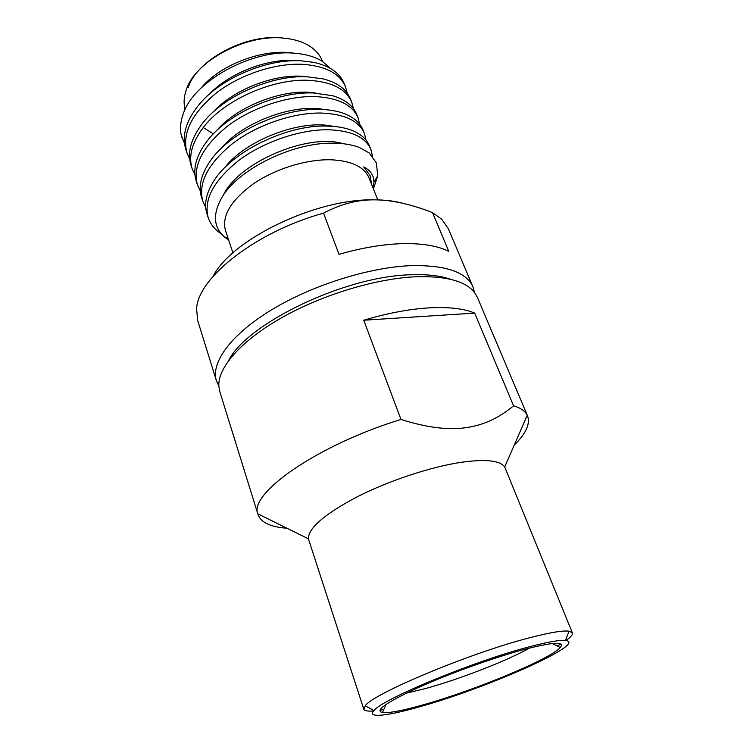 <?xml version="1.0" encoding="UTF-8"?>
<svg xmlns="http://www.w3.org/2000/svg" width="753" height="753" viewBox="0 0 753 753"><rect width="100%" height="100%" fill="white"/><g stroke="black" fill="none" stroke-linecap="round" stroke-linejoin="round"><path stroke-width="1.13" d="M188.128 87.828C196.439 60.259 245.318 33.781 281.81 37.951L283.053 38.074M185.163 109.42C183.478 103.443 183.826 96.986 186.207 90.059C194.792 61.417 245.789 33.791 283.787 38.139C293.501 39.043 301.699 41.443 308.391 45.349C315.102 49.359 319.696 54.432 322.162 60.579L322.529 61.501M294.8 53.247L289.378 52.616C259.324 49.717 219.179 65.897 201.013 88.101M181.85 137.3L181.144 134.796C179.939 128.622 180.494 122.052 182.838 115.096C192.589 81.277 252.829 48.597 295.11 53.284C306.255 54.235 315.385 56.964 322.5 61.482L330.586 68.532M345.514 86.764L344.159 83.423C339.801 72.947 329.673 65.925 313.775 62.348L300.908 60.805C267.099 58.743 221.344 77.86 199.677 103.876C186.123 120.311 181.52 135.549 185.887 149.621L187.017 153.066C181.774 133.705 191.45 113.741 216.055 93.184C240.056 74.519 274.996 63.064 302.264 64.287C325.324 65.897 339.744 73.389 345.514 86.764L347.189 93.09M181.144 134.796L184.504 143.352M194.971 174.969L192.213 168.907C188.259 156.351 191.94 142.552 203.263 127.53C223.914 100.017 272.812 78.453 308.514 80.307C331.649 81.71 346.051 88.986 351.726 102.126L353.392 108.554M189.7 159.062L187.017 153.066M298.207 60.72C270.073 57.473 230.098 72.166 209.005 94.454M306.97 76.768C277.81 72.514 234.042 88.609 212.591 112.573M315.658 93.061C285.679 87.781 238.042 105.288 216.403 130.843M351.726 102.126L350.361 98.747C346.436 89.24 337.438 82.642 323.348 78.933L307.139 76.778C271.833 74.886 223.613 95.923 202.708 123.116C190.904 138.448 187.026 152.548 191.074 165.415L192.213 168.907M358.033 117.694L356.64 114.258C353.11 105.646 345.109 99.471 332.647 95.725L313.455 92.977C277.659 91.367 228.479 113.035 207.621 140.397L206.209 142.232C195.865 156.53 192.57 169.594 196.317 181.426L197.484 184.965C192.439 166.178 202.453 146.562 227.538 126.118C252.001 107.538 287.401 95.819 314.858 96.553C338.059 97.749 352.451 104.789 358.033 117.694L359.661 124.226M200.307 191.102L197.484 184.965M324.289 109.58C293.67 103.274 242.089 122.24 220.403 149.254M332.864 126.325C301.812 118.993 246.184 139.446 224.592 167.825M343.067 143.701C308.692 132.904 238.296 162.121 223.161 195.554M370.137 175.618L363.737 166.893C370.617 170.47 374.015 175.6 373.912 182.282L372.97 187.808M208.223 217.721L207.028 214.087C203.856 204.223 206.124 193.192 213.814 181.012C231.849 151.409 286.959 124.885 326.369 126.052C335.866 126.175 344.074 127.502 350.964 130.034C360.461 133.657 366.626 138.957 369.459 145.922L370.89 149.442C365.516 137.055 351.152 130.485 327.8 129.742C300.165 129.507 264.284 141.508 239.35 160.003C213.767 180.296 203.395 199.536 208.223 217.721C210.445 224.272 214.821 229.665 221.354 233.91M370.89 149.442L372.453 156.21M205.72 207.433L202.821 201.239C197.879 182.744 208.073 163.307 233.402 142.938C258.1 124.405 293.736 112.536 321.286 113.035C344.563 114.004 358.946 120.819 364.414 133.46L366.014 140.114M371.606 184.372L370.137 175.609L363.737 166.893M232.941 252.904L225.458 230.446C221.627 215.847 230.945 200.289 253.432 183.788C275.316 168.813 306.565 159.156 330.802 159.777C351.472 160.747 364.217 166.79 369.026 177.915L377.808 199.912M228.027 238.164L224.225 236.828C213.598 227.171 212.666 214.332 221.429 198.312C236.79 170.112 291.533 142.599 332.167 143.164C342.897 143.145 352.028 144.614 359.558 147.579L369.102 152.897L376.274 162.733L377.79 175.684L373.394 188.852M224.225 236.828L228.696 240.16M213.146 276.266C231.764 239.256 316.411 198.331 374.429 199.846C357.506 199.667 340.554 204.101 323.555 213.146L339.01 254.335C362.231 247.681 383.644 244.113 403.25 243.633C422.631 243.323 437.804 245.892 448.76 251.323L432.523 212.61C410.837 204.138 391.522 199.884 374.589 199.846C385.244 199.903 394.61 201.042 402.676 203.263M218.812 385.941L216.412 380.764L197.691 320.514L196.599 308.994C197.54 278.139 255.512 231.849 323.555 213.146M216.412 380.764C210.605 362.758 230.785 334.548 271.814 309.69C312.768 284.869 370.212 266.957 412.098 265.611C446.209 265.16 466.493 272.247 472.95 286.884L474.465 292.39M432.523 212.61L441.766 219.274L448.364 228.78L472.95 286.884M450.68 279.344C440.543 275.711 427.375 274.186 411.166 274.77C345.702 275.833 247.031 323.282 228.564 360.631M363.737 320.223L474.682 313.107C463.876 308.561 448.684 306.81 429.106 307.864C409.284 309.069 387.494 313.192 363.737 320.223L400.982 419.459C318.03 444.769 248.961 493.309 257.799 513.847L219.763 391.522L218.803 385.743C218.069 367.2 241.506 340.356 282.196 317.408C322.849 294.489 376.82 278.309 416.578 276.737C446.171 275.974 465.429 281.133 474.343 292.23L477.346 297.266L527.552 415.91C530.423 423.901 525.98 433.624 514.233 445.089M257.997 514.553C260.962 522.507 270.628 527.072 286.997 528.239M474.682 313.107L513.555 405.782C520.634 407.938 525.199 411.091 527.241 415.242L527.552 415.91M572.365 632.84L504.708 466.945C500.077 460.478 485.553 458.935 461.156 462.304C430.81 466.851 388.925 480.687 357.28 496.764C324.571 514.101 308.269 528.107 308.382 538.79L363.784 709.175L365.224 705.787C372.999 693.635 470.597 652.785 529.82 637.716C549.822 632.52 562.905 630.346 569.089 631.183L572.365 632.84C572.948 634.525 570.83 637.094 566.002 640.558M513.555 405.782C498.985 418.122 482.88 425.454 465.232 427.779C447.593 430.217 426.17 427.45 400.982 419.459M560.74 644.022L557.324 646.055M383.804 709.552L379.879 710.201M373.629 710.954C367.709 711.425 364.424 710.832 363.784 709.175M420.522 706.53C387.522 716.047 366.372 718.503 373.996 710.54C381.893 699.349 473.1 661.454 528.521 647.015C547.271 642.036 559.573 639.862 565.456 640.483C589.11 642.893 487.577 687.894 420.522 706.53M424.024 704.601C403.119 710.55 389.273 713.204 382.477 712.564C374.523 710.691 386.327 702.417 417.896 687.743C448.703 673.841 493.507 657.708 523.994 649.51C553.116 641.989 565.211 641.311 560.279 647.495C550.659 658.96 474.964 690.285 424.024 704.601M529.641 648.032C507.033 660.786 459.594 679.197 425.897 688.449L406.225 693.193M364.414 133.46L363.012 129.987C359.84 122.231 352.809 116.499 341.909 112.781C335.537 110.7 328.186 109.571 319.865 109.401C281.829 107.952 229.016 132.622 209.88 161.556C200.929 174.8 198.19 186.829 201.644 197.653L202.821 201.239M369.102 152.897L376.274 162.733M203.263 127.53L213.334 133.893M373.912 182.282L377.79 175.684M308.382 538.79L257.799 513.847M504.708 466.945L527.241 415.242M373.996 710.54L365.224 705.787M565.456 640.483L569.089 631.183M386.12 704.309L382.477 712.564M552.165 643.542L560.279 647.495"/></g></svg>
